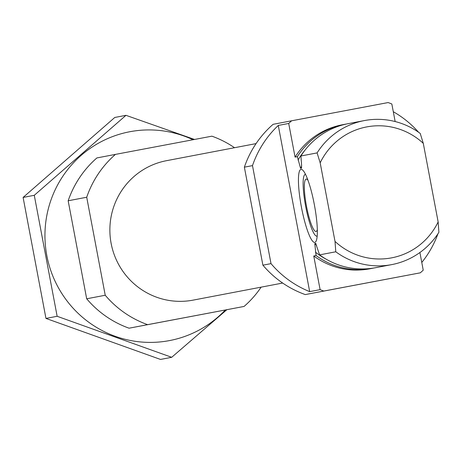 <?xml version="1.0" encoding="UTF-8"?>
<svg xmlns="http://www.w3.org/2000/svg" width="462" height="462" viewBox="0 0 462 462"><rect width="100%" height="100%" fill="white"/><g stroke="black" fill="none" stroke-linecap="round" stroke-linejoin="round"><path stroke-width="0.69" d="M313.75 255.988L316.072 255.544A73.308 72.153 79.2 0 0 372.026 268.376L369.704 268.82A73.308 72.153 79.2 0 1 313.75 255.988L320.108 289.639A99.965 98.389 79.2 0 0 323.827 291.048L420.287 272.828A99.965 98.389 79.2 0 0 423.232 270.16L419.9 252.518M344.554 124.353L342.238 124.798A73.308 72.153 79.2 0 0 295.068 157.109L297.384 156.664A73.308 72.153 79.2 0 1 344.554 124.353A73.308 72.153 79.2 0 1 346.327 124.041M395.149 121.541L391.834 103.979A99.965 98.389 79.2 0 0 388.115 102.564L291.655 120.784A99.965 98.389 79.2 0 0 288.71 123.458L295.068 157.109M291.655 120.784L273.106 124.324A99.965 98.389 79.2 0 0 244.375 167.169L252.489 165.621L271.009 263.629A99.965 98.389 79.2 0 0 309.679 291.632L320.108 289.639M244.375 167.169L262.895 265.176L271.009 263.629M418.589 132.259A99.965 98.389 79.2 0 0 393.295 111.717M252.489 165.621A99.965 98.389 79.2 0 1 278.274 125.445L288.71 123.458M262.895 265.176A99.965 98.389 79.2 0 0 305.278 294.589L323.827 291.048M421.777 262.456A99.965 98.389 79.2 0 0 437.953 233.778M305.278 294.589L420.287 272.828M372.026 268.376A73.308 72.153 79.2 0 0 373.787 268.018M316.072 255.544L314.766 243.561L315.812 243.462M301.646 166.008A65.644 64.605 79.2 0 0 300.543 168.295L297.384 156.664M300.543 168.295L301.438 168.128L301.605 165.431L300.924 155.989L317.094 152.905A73.308 72.153 79.2 0 1 364.264 120.594A73.308 72.153 79.2 0 1 420.218 133.426L423.296 143.353A66.644 65.592 79.2 0 0 320.172 162.832L317.094 152.905M315.985 243.705A65.644 64.605 79.2 0 1 315.656 243.387L319.606 254.874A73.308 72.153 79.2 0 0 375.56 267.7L391.73 264.616A73.308 72.153 79.2 0 0 438.9 232.305L438.143 221.939A66.644 65.592 79.2 0 1 335.019 241.418L320.172 162.832M301.553 168.006L301.438 168.128A65.644 64.605 79.2 0 1 301.628 167.718M364.264 120.594L348.088 123.683A73.308 72.153 79.2 0 0 300.924 155.989M319.606 254.874L335.776 251.784A73.308 72.153 79.2 0 0 391.73 264.616M335.776 251.784L335.019 241.418M423.296 143.353L438.143 221.939M234.523 147.719A99.965 98.389 79.2 0 0 211.908 136.175L115.442 154.395A99.965 98.389 79.2 0 0 86.717 197.239L68.168 200.774L86.689 298.787A99.965 98.389 79.2 0 0 129.065 328.199L244.08 306.439A99.965 98.389 79.2 0 0 261.117 287.156M86.717 197.239L105.232 295.247L86.689 298.787M105.232 295.247A99.965 98.389 79.2 0 0 147.615 324.659L129.065 328.199M147.615 324.659L244.08 306.439M115.442 154.395L96.899 157.935A99.965 98.389 79.2 0 0 68.168 200.774M256.069 143.607L166.464 160.695A70.975 69.854 79.2 0 0 111.146 243.503A70.975 69.854 79.2 0 0 193.058 300.138L282.663 283.044M314.351 204.649A37.168 6.584 -100.7 0 0 301.698 169.433A37.168 6.584 -100.7 0 0 301.42 207.103A37.168 6.584 -100.7 0 0 315.419 242.082A37.168 6.584 -100.7 0 0 314.351 204.649M278.274 125.445L309.679 291.632M317.18 236.047A31.399 5.561 79.3 0 1 316.337 236.07A31.399 5.561 79.3 0 1 305.648 206.318A31.399 5.561 79.3 0 1 304.747 174.7A31.399 5.561 79.3 0 1 305.538 174.405M317.319 229.689A26.657 4.718 79.3 0 1 316.06 231.468A26.657 4.718 79.3 0 1 306.473 206.162A26.657 4.718 79.3 0 1 306.162 179.083A26.657 4.718 79.3 0 1 307.987 180.278M171.697 357.299L160.51 359.436L45.963 318.422L23.1 197.436L114.79 117.464L125.976 115.327L34.28 195.299L57.144 316.285L171.697 357.299L226.819 309.731M45.963 318.422L57.144 316.285M23.1 197.436L34.28 195.299M194.508 139.46L125.976 115.327M193.012 139.743A106.3 104.62 79.2 0 0 45.68 222.95A106.3 104.62 79.2 0 0 169.358 340.615A106.3 104.62 79.2 0 0 225.294 310.019M315.425 252.142A70.975 69.854 79.2 0 0 325.981 259.078M305.168 149.948A70.975 69.854 79.2 0 0 298.03 160.066M314.766 243.561A65.644 64.605 79.2 0 0 316.626 245.293M316.337 236.07L317.151 236.359M304.747 174.7L305.394 174.128"/></g></svg>
